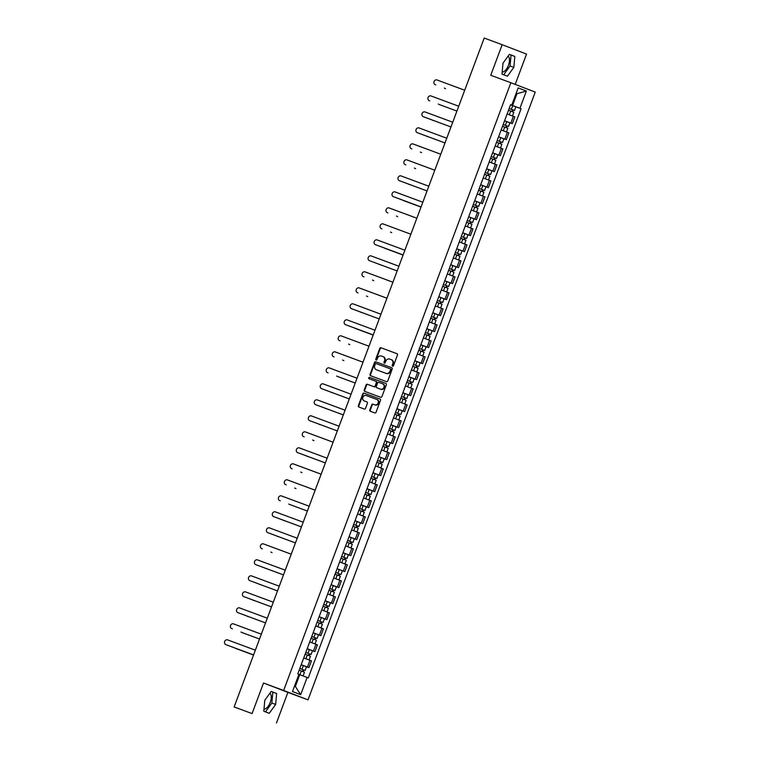 <?xml version="1.0" encoding="UTF-8"?>
<svg xmlns="http://www.w3.org/2000/svg" width="761" height="761" viewBox="0 0 761 761"><rect width="100%" height="100%" fill="white"/><g stroke="black" fill="none" stroke-linecap="round" stroke-linejoin="round"><path stroke-width="1.14" d="M392.581 366.193A0.751 0.666 -69 0 0 393.466 365.718L397.461 355.016A1.075 0.942 -69 0 0 396.957 353.684L381.014 347.777A1.075 0.942 -69 0 0 379.749 348.452L375.753 359.144A0.751 0.666 -69 0 0 376.99 359.611L377.504 358.222A3.444 3.025 -69 0 1 381.546 356.053L382.878 356.548A3.444 3.025 -69 0 1 384.505 360.819L383.982 362.198A0.751 0.666 -69 0 0 385.228 362.664L385.741 361.275A3.444 3.025 -69 0 1 389.784 359.106L391.106 359.601A3.444 3.025 -69 0 1 392.743 363.872L392.219 365.251A0.751 0.666 -69 0 0 392.581 366.193M508.091 56.152A8.542 4.071 -69.7 0 1 508.424 65.351A8.542 4.071 -69.7 0 1 502.184 72.01M269.898 693.223A8.542 4.071 -69.7 0 1 270.231 702.422A8.542 4.071 -69.7 0 1 263.991 709.09M369.817 409.932A1.075 0.942 -69 0 0 370.331 411.263L374.802 412.928A1.075 0.942 -69 0 0 376.067 412.243L380.5 400.372A1.075 0.942 -69 0 0 379.996 399.03L364.053 393.123A1.075 0.942 -69 0 0 362.797 393.798L358.355 405.68A1.075 0.942 -69 0 0 358.85 407.011L364.262 409.018A1.075 0.942 -69 0 0 365.527 408.343L367.43 403.254A1.075 0.942 -69 0 0 366.916 401.922L364.234 400.923A2.873 2.53 -69 0 0 364.234 400.923A2.873 2.53 -69 0 1 366.25 395.539L376.743 399.43A2.873 2.53 -69 0 1 374.735 404.814L372.985 404.167A1.075 0.942 -69 0 0 371.72 404.852L369.817 409.932L370.312 410.122A1.075 0.942 -69 0 0 370.721 411.416M283.634 690.474L263.515 683.017L252.081 713.58L234.131 706.921L484.215 38.05L502.165 44.709L490.74 75.272L510.859 82.73L283.634 690.474L308.015 699.844L535.24 92.1L510.859 82.73M386.502 381.622A1.075 0.942 -69 0 0 387.768 380.938L392.21 369.066A1.075 0.942 -69 0 0 391.696 367.725L375.763 361.817A1.075 0.942 -69 0 0 374.498 362.493L370.055 374.374A1.075 0.942 -69 0 0 370.559 375.706L386.502 381.622M385.856 383.382A1.075 0.942 -69 0 1 386.36 384.714L381.917 396.595A1.075 0.942 -69 0 1 380.652 397.271L364.709 391.363A1.075 0.942 -69 0 0 364.709 391.363A1.075 0.942 -69 0 1 364.205 390.022L366.108 384.942A1.075 0.942 -69 0 1 367.363 384.267L373.832 386.664A1.075 0.942 -69 0 0 375.097 385.979L376.353 382.612A1.075 0.942 -69 0 0 375.848 381.28L369.114 378.778A0.751 0.666 -69 0 1 369.646 377.37L385.846 383.382A1.075 0.942 -69 0 1 385.856 383.382L385.846 383.382M252.081 713.58L234.597 707.102M515.207 84.404L526.545 54.079L502.165 44.709M276.471 722.95L287.896 692.386L308.015 699.844M234.131 706.921L238.45 708.577L234.569 707.15M504.591 120.761L510.821 123.101L513.352 116.328L507.13 113.96M513.352 116.328L514.836 116.909L512.305 123.672L504.572 120.809M510.821 123.101L512.305 123.672M498.588 136.799L506.322 139.672L508.852 132.899L501.138 129.979M498.607 136.761L506.322 139.672M493.918 159.506L494.555 157.784L495.202 158.012L491.216 156.519L496.533 158.516L497.922 154.825L492.595 152.818L500.338 155.672L502.869 148.899L495.164 145.96M492.624 152.761L500.338 155.672M490.56 174.516L485.233 172.519L490.56 174.516L491.939 170.816L486.621 168.818L494.355 171.672L496.885 164.899L489.18 161.969M486.64 168.761L494.355 171.672M480.638 184.799L488.381 187.672L490.912 180.899L483.197 177.979M480.657 184.752L488.381 187.672M475.967 207.506L476.614 205.774L477.261 206.012L473.275 204.519L478.593 206.507L479.972 202.816L474.655 200.818L482.398 203.663L484.928 196.899L477.204 193.988M474.674 200.752L482.398 203.663M468.681 216.799L476.415 219.663L478.945 212.899L471.23 209.979M468.7 216.752L476.415 219.663M466.626 238.507L461.309 236.509L466.626 238.507L468.005 234.816L462.688 232.818L470.431 235.663L472.962 228.899L465.256 225.941M462.717 232.752L470.431 235.663M458.674 253.765L455.325 252.509L460.652 254.507L462.032 250.816L456.705 248.809L464.448 251.663L466.978 244.89L459.273 241.95M456.733 248.752L464.448 251.663M450.731 264.79L458.464 267.663L460.995 260.89L453.29 257.95M450.75 264.752L458.464 267.663M446.06 287.496L446.707 285.765L447.354 286.003L443.359 284.509L448.686 286.507L450.065 282.807L444.747 280.809L452.491 283.663L455.021 276.89L447.297 273.979M444.766 280.752L452.491 283.663M442.702 302.498L437.385 300.509L442.702 302.498L444.082 298.807L438.764 296.809L446.507 299.663L449.038 292.89L441.323 289.96M438.783 296.742L446.507 299.663M432.79 312.79L440.524 315.653L443.054 308.89L435.34 305.97M432.809 312.742L440.524 315.653M426.807 328.79L434.541 331.653L437.071 324.89L429.356 321.979M426.826 328.742L434.541 331.653M420.823 344.79L428.557 347.653L431.087 340.89L423.382 337.96M420.843 344.743L428.557 347.653M416.153 367.487L416.8 365.765L417.447 366.003L413.451 364.5L418.778 366.498L420.158 362.807L414.84 360.809L422.583 363.653L425.114 356.88L417.409 353.932M414.859 360.743L422.583 363.653M410.816 381.756L407.468 380.5L412.795 382.498L414.174 378.807L408.857 376.8L416.6 379.653L419.13 372.88L411.406 369.97M408.876 376.743L416.6 379.653M402.883 392.781L410.617 395.653L413.147 388.881L405.432 385.96M402.902 392.743L410.617 395.653M400.828 414.498L395.511 412.5L400.828 414.498L402.208 410.797L396.89 408.8L404.633 411.653L407.164 404.881L399.449 401.96M396.919 408.733L404.633 411.653M392.876 429.746L389.527 428.5L394.845 430.488L396.234 426.797L390.907 424.8L398.65 427.653L401.18 420.881L393.475 417.932M390.935 424.733L398.65 427.653M384.933 440.781L392.666 443.644L395.197 436.881L387.482 433.96M384.952 440.733L392.666 443.644M380.262 463.478L380.909 461.756L381.556 461.994L377.561 460.5L382.888 462.488L384.267 458.797L378.949 456.8L386.693 459.644L389.223 452.881L381.508 449.96M378.968 456.733L386.693 459.644M372.976 472.781L380.709 475.644L383.24 468.881L375.525 465.96M372.985 472.733L380.709 475.644M374.726 491.644L367.011 488.733L374.726 491.644L377.256 484.871L369.551 481.922M362.968 509.737L359.62 508.491L364.938 510.488L366.317 506.797L360.999 504.79L368.743 507.644L371.273 500.871L363.558 497.96M361.028 504.733L368.743 507.644M355.026 520.771L362.759 523.644L365.29 516.871L357.575 513.951M355.045 520.733L362.759 523.644M347.663 540.481L352.98 542.479L354.36 538.788L349.042 536.79L356.776 539.644L359.316 532.871L351.611 529.922M349.061 536.724L356.776 539.644M345.018 557.737L341.67 556.491L346.997 558.479L348.376 554.788L343.059 552.79L350.802 555.635L353.332 548.871L345.608 545.96M343.078 552.724L350.802 555.635M337.085 568.771L344.819 571.635L347.349 564.871L339.634 561.951M337.094 568.724L344.819 571.635M335.03 590.479L329.713 588.481L335.03 590.479L336.41 586.788L331.092 584.79L338.835 587.635L341.366 580.871L333.651 577.951M331.121 584.724L338.835 587.635M325.118 600.771L332.852 603.635L335.382 596.862L327.668 593.941M325.137 600.724L332.852 603.635M326.869 619.635L319.154 616.724L326.869 619.635L329.399 612.862L321.703 609.913M314.464 639.468L315.111 637.737L315.758 637.975L311.763 636.481L317.09 638.479L318.469 634.779L313.151 632.781L320.895 635.635L323.425 628.862L315.701 625.951M313.171 632.724L320.895 635.635M307.178 648.762L314.911 651.635L317.442 644.862L309.727 641.942M307.187 648.714L314.911 651.635M301.194 664.762L308.928 667.625L311.458 660.862L303.744 657.942M301.213 664.714L308.928 667.625M510.564 104.761L512.572 105.503L516.976 93.708L516.129 93.384M516.129 93.394L516.976 93.708L526.374 91.044L519.934 108.271L512.572 105.503M510.583 104.714L511.744 105.123L518.184 87.896L526.374 91.044M294.507 686.156L295.354 686.479L299.758 674.693L308.272 677.899L521.085 108.709L519.934 108.271M307.13 677.452L300.681 694.688L292.49 691.54L298.93 674.303L297.789 673.865L510.602 104.685L511.744 105.123M507.425 76.233L513.846 67.377L514.826 56.438L509.394 54.345L502.983 63.201L501.994 74.14L507.425 76.233M263.515 683.017L287.896 692.386M269.232 713.304L275.653 704.458L276.633 693.518L271.201 691.426L264.79 700.282L263.801 711.221L269.232 713.304M299.758 674.693L298.921 674.341M514.484 110.516L509.157 108.528L514.484 110.516L515.863 106.825L510.545 104.828L521.085 108.709M295.354 686.479L300.681 694.688M503.668 74.787L510.06 65.969L511.04 55.03L509.366 54.392M510.06 65.969L513.846 67.377M511.04 55.03L514.826 56.438M265.475 711.858L271.867 703.05L272.847 692.11L271.173 691.464M271.867 703.05L275.653 704.458M272.847 692.11L276.633 693.518M392.838 366.222A0.751 0.666 -69 0 1 392.705 365.442L393.228 364.062A3.444 3.025 -69 0 0 391.63 359.801A3.444 3.025 -69 0 0 391.601 359.782L391.63 359.801M383.392 356.747L383.363 356.728A3.444 3.025 -69 0 1 383.392 356.747A3.444 3.025 -69 0 1 384.99 360.999L384.476 362.388A0.751 0.666 -69 0 0 384.6 363.168M397.042 353.722L381.499 347.958A1.075 0.942 -69 0 0 380.234 348.643L376.238 359.335A0.751 0.666 -69 0 0 376.362 360.115M391.791 367.763L376.248 362.008A1.075 0.942 -69 0 0 374.983 362.683L370.54 374.564A1.075 0.942 -69 0 0 370.959 375.858M390.555 369.713A0.751 0.666 -69 0 0 390.203 368.781A0.751 0.666 -69 0 0 390.203 368.771L376.21 363.587A0.751 0.666 -69 0 0 375.325 364.062L374.783 365.518A3.444 3.025 -69 0 0 376.41 369.789L385.97 373.337A3.444 3.025 -69 0 0 390.012 371.168L390.555 369.713L391.04 369.894A0.751 0.666 -69 0 0 390.688 368.961L390.697 368.961M376.838 369.96A3.444 3.025 -69 0 0 376.895 369.979L376.41 369.789M391.04 369.894L390.498 371.358A3.444 3.025 -69 0 1 386.464 373.527L376.381 369.779M375.867 381.28L376.334 381.461A1.075 0.942 -69 0 1 376.838 382.802L375.582 386.169A1.075 0.942 -69 0 1 374.317 386.845L367.858 384.448A1.075 0.942 -69 0 0 366.593 385.133L364.69 390.212A1.075 0.942 -69 0 0 365.109 391.506M385.941 383.42L370.131 377.561A0.751 0.666 -69 0 0 369.523 378.93M380.538 389.147A2.873 2.53 -69 0 0 382.555 383.763L378.854 382.393A1.075 0.942 -69 0 0 377.599 383.068L376.334 386.445A1.075 0.942 -69 0 0 376.847 387.777L381.023 389.337A2.873 2.53 -69 0 0 383.04 383.953L383.068 383.963M377.313 387.958A1.075 0.942 -69 0 0 377.323 387.958A1.075 0.942 -69 0 0 377.332 387.967L381.023 389.337M377.256 399.63L377.237 399.62A2.873 2.53 -69 0 1 375.221 405.004L373.47 404.357A1.075 0.942 -69 0 0 372.205 405.033L370.312 410.122M364.671 401.095A2.873 2.53 -69 0 0 364.728 401.114L367.011 401.96M380.091 399.078L364.538 393.313A1.075 0.942 -69 0 0 363.282 393.989L358.84 405.87A1.075 0.942 -69 0 0 359.259 407.164M508.51 110.259L513.827 112.257L512.448 115.957M512.505 109.774L513.142 110.031L512.505 109.784L511.858 111.506M444.31 88.048A2.521 2.216 -69 0 0 444.89 88.39L445.527 88.637A2.521 2.216 111 0 1 445.48 88.618M513.142 110.031L512.495 111.753M464.705 90.236L436.9 79.924A2.521 2.216 -69 0 0 435.14 84.642L435.777 84.89A2.521 2.216 111 0 1 435.73 84.871M502.526 126.259L507.853 128.257L506.465 131.948M504.562 120.828L506.731 121.636L505.352 125.327L503.183 124.519L507.168 126.022L506.522 125.784L505.875 127.506M438.326 104.048A2.521 2.216 -69 0 0 438.916 104.39L456.914 111.068M505.352 125.327L508.5 126.516L507.159 126.022L506.512 127.743M506.731 121.636L509.88 122.825L508.5 126.516M456.904 111.068L439.544 104.638A2.521 2.216 111 0 1 439.506 104.618L439.525 104.628M506.531 125.774L507.159 126.022M496.553 142.259L501.87 144.257L500.491 147.948M498.579 136.818L500.757 137.636L499.378 141.327L497.199 140.519L501.185 142.012L500.538 141.784L499.891 143.506M432.343 120.048A2.521 2.216 -69 0 0 432.933 120.39L433.561 120.638A2.521 2.216 111 0 1 433.523 120.618L433.561 120.638M499.378 141.327L502.517 142.516L501.176 142.022L500.529 143.743M500.757 137.636L503.896 138.825L502.517 142.516M500.548 141.774L501.176 142.022M458.721 106.226L430.926 95.924A2.521 2.216 -69 0 0 429.137 100.633L429.794 100.89A2.521 2.216 111 0 1 429.746 100.871M450.969 126.954L423.81 116.88A2.521 2.216 111 0 1 423.791 116.88A2.521 2.216 111 0 1 423.763 116.871L423.154 116.633A2.521 2.216 -69 0 0 423.173 116.642L450.969 126.944M452.738 122.226L424.942 111.924A2.521 2.216 -69 0 0 423.154 116.633L423.81 116.88M490.569 158.259L495.887 160.257L494.507 163.948M426.369 136.048A2.521 2.216 -69 0 0 426.95 136.39L427.587 136.628A2.521 2.216 111 0 1 427.558 136.628A2.521 2.216 111 0 1 427.539 136.619M496.533 158.516L495.192 158.022L494.545 159.743M494.555 157.784L495.192 158.022M484.586 174.259L489.903 176.257L488.524 179.948M488.581 173.765L489.209 174.022L488.581 173.774L487.934 175.506M420.386 152.048A2.521 2.216 -69 0 0 420.966 152.39L421.604 152.628A2.521 2.216 111 0 1 421.575 152.619A2.521 2.216 111 0 1 421.556 152.619M489.209 174.022L488.572 175.743M480.562 195.216L477.223 193.95L480.562 195.216M478.602 190.25L483.92 192.257L482.541 195.948M479.249 188.519L483.245 190.012L482.598 189.774L481.951 191.506M414.403 168.048A2.521 2.216 -69 0 0 414.983 168.39L415.62 168.628A2.521 2.216 111 0 1 415.573 168.609M479.259 188.509L484.576 190.507L483.225 190.022L482.588 191.743M480.638 184.818L485.956 186.816L484.576 190.507M482.598 189.765L483.225 190.022M444.985 142.954L417.827 132.88A2.521 2.216 111 0 1 417.808 132.871A2.521 2.216 111 0 1 417.789 132.871L417.171 132.633A2.521 2.216 -69 0 0 417.199 132.642L444.995 142.944M446.755 138.226L418.959 127.924A2.521 2.216 -69 0 0 417.171 132.633M440.771 154.226L412.976 143.924A2.521 2.216 -69 0 0 411.216 148.642L411.844 148.88A2.521 2.216 111 0 1 411.806 148.861M434.788 170.226L406.992 159.915A2.521 2.216 -69 0 0 405.213 164.633L405.87 164.88A2.521 2.216 111 0 1 405.822 164.861M405.841 164.871L405.213 164.633A2.521 2.216 -69 0 0 405.233 164.633L405.87 164.88M472.619 206.25L477.937 208.257L476.557 211.948M408.419 184.048A2.521 2.216 -69 0 0 408.98 184.381A2.521 2.216 -69 0 0 408.999 184.381L409.637 184.628A2.521 2.216 111 0 1 409.589 184.609M478.593 206.507L477.252 206.022L476.605 207.743M476.614 205.774L477.252 206.022M427.045 190.954L399.886 180.88A2.521 2.216 111 0 1 399.839 180.861L399.23 180.623A2.521 2.216 -69 0 0 399.249 180.633L427.045 190.944M428.814 186.226L401.018 175.915A2.521 2.216 -69 0 0 399.23 180.623L399.886 180.88M466.636 222.25L471.963 224.248L470.583 227.948M468.671 216.818L470.85 217.627L469.461 221.318L467.292 220.509L471.278 222.012L470.631 221.774L469.984 223.496M402.436 200.038A2.521 2.216 -69 0 0 403.026 200.381L421.023 207.059M469.461 221.318L472.61 222.507L471.268 222.022L470.621 223.744M470.85 217.627L473.989 218.816L472.61 222.507M421.014 207.068L403.653 200.628A2.521 2.216 111 0 1 403.615 200.609L402.997 200.371M470.64 221.765L471.268 222.022M421.061 206.944L393.903 196.88A2.521 2.216 111 0 1 393.856 196.861L393.247 196.623A2.521 2.216 -69 0 0 393.266 196.633L421.061 206.944M422.831 202.226L395.035 191.915A2.521 2.216 -69 0 0 393.247 196.623L393.903 196.88M460.662 238.25L465.979 240.248L464.6 243.939M464.657 237.765L465.285 238.022L464.648 237.774L464.01 239.496M396.452 216.038A2.521 2.216 -69 0 0 397.042 216.381L397.67 216.628A2.521 2.216 111 0 1 397.632 216.609M465.285 238.022L464.638 239.734M416.847 218.226L389.052 207.915A2.521 2.216 -69 0 0 387.282 212.633L387.92 212.88A2.521 2.216 111 0 1 387.882 212.861M454.678 254.25L459.996 256.248L458.617 259.939L453.28 257.969M453.299 257.941L458.617 259.939M460.652 254.507L458.674 253.774L458.027 255.496M390.479 232.038A2.521 2.216 -69 0 0 391.059 232.381L391.696 232.628A2.521 2.216 111 0 1 391.649 232.609M459.302 254.012L458.664 255.734M410.864 234.217L383.068 223.915A2.521 2.216 -69 0 0 381.309 228.633L381.936 228.871A2.521 2.216 111 0 1 381.917 228.871A2.521 2.216 111 0 1 381.898 228.861M450.655 275.206L447.306 273.97L450.655 275.206M448.695 270.25L454.013 272.248L452.633 275.939M449.342 268.509L453.337 270.003L452.69 269.775L452.044 271.496M384.495 248.038A2.521 2.216 -69 0 0 385.076 248.381L403.073 255.049M449.351 268.5L454.669 270.507L453.318 270.012L452.681 271.734M450.731 264.809L456.048 266.816L454.669 270.507M403.073 255.059L385.713 248.619A2.521 2.216 111 0 1 385.684 248.619A2.521 2.216 111 0 1 385.665 248.609L385.713 248.619M452.69 269.755L453.318 270.012M442.712 286.25L448.029 288.248L446.65 291.939M378.512 264.038A2.521 2.216 -69 0 0 379.092 264.381L379.729 264.619A2.521 2.216 111 0 1 379.71 264.609A2.521 2.216 111 0 1 379.682 264.609L379.073 264.371M448.686 286.507L447.344 286.012L446.697 287.734M446.707 285.765L447.344 286.012M436.728 302.241L442.055 304.248L440.667 307.939M440.724 301.756L441.361 302.012L440.724 301.765L440.077 303.496M372.529 280.038A2.521 2.216 -69 0 0 373.109 280.381L373.746 280.619A2.521 2.216 111 0 1 373.708 280.6M441.361 302.012L440.714 303.734M432.714 323.206L429.366 321.941L432.714 323.206M430.755 318.241L436.072 320.248L434.693 323.939M431.401 316.509L435.387 318.003L434.74 317.765L434.093 319.496M366.545 296.039A2.521 2.216 -69 0 0 367.106 296.371A2.521 2.216 -69 0 0 367.135 296.371L367.763 296.619A2.521 2.216 111 0 1 367.725 296.6M431.401 316.5L436.719 318.498L435.378 318.012L434.731 319.734M432.781 312.809L438.098 314.807L436.719 318.498M434.75 317.756L435.378 318.012M424.771 334.241L430.089 336.238L428.709 339.939M426.797 328.809L428.976 329.618L427.596 333.308L425.418 332.5L429.404 334.003L428.757 333.765L428.12 335.487M360.571 312.039A2.521 2.216 -69 0 0 361.152 312.371L361.779 312.619A2.521 2.216 111 0 1 361.741 312.6M427.596 333.308L430.736 334.498L429.394 334.012L428.747 335.734M428.976 329.618L432.124 330.807L430.736 334.498M428.766 333.756L429.394 334.012M418.788 350.241L424.105 352.238L422.726 355.929M420.823 344.809L422.992 345.618L421.613 349.309L419.435 348.5L423.42 350.003L422.783 349.765L422.136 351.487M354.588 328.029A2.521 2.216 -69 0 0 355.168 328.372L373.166 335.049M421.613 349.309L424.762 350.498L423.411 350.012L422.774 351.725M422.992 345.618L426.141 346.807L424.762 350.498M373.166 335.059L355.806 328.619A2.521 2.216 111 0 1 355.758 328.6L355.806 328.619M422.783 349.756L423.411 350.012M403.121 254.945L375.953 244.871A2.521 2.216 111 0 1 375.934 244.861A2.521 2.216 111 0 1 375.915 244.861L375.325 244.633A2.521 2.216 -69 0 0 375.325 244.633L403.121 254.935M404.881 250.217L377.085 239.915A2.521 2.216 -69 0 0 375.306 244.623L375.934 244.861M397.137 270.945L369.979 260.871A2.521 2.216 111 0 1 369.932 260.852M398.897 266.217L371.102 255.915A2.521 2.216 -69 0 0 369.342 260.633L397.137 270.935M392.923 282.217L365.128 271.905A2.521 2.216 -69 0 0 363.339 276.624A2.521 2.216 -69 0 0 363.358 276.624L363.996 276.871A2.521 2.216 111 0 1 363.948 276.852M386.94 298.217L359.144 287.905A2.521 2.216 -69 0 0 357.375 292.624L358.012 292.871A2.521 2.216 111 0 1 357.965 292.852M379.187 318.935L352.029 308.871A2.521 2.216 111 0 1 351.991 308.852L351.401 308.624A2.521 2.216 -69 0 0 351.401 308.624L379.197 318.935M380.957 314.217L353.161 303.905A2.521 2.216 -69 0 0 351.373 308.614L352.01 308.861M373.204 334.935L346.046 324.871A2.521 2.216 111 0 1 346.008 324.852L345.389 324.614A2.521 2.216 -69 0 0 345.418 324.624L373.213 334.935M374.973 330.217L347.178 319.905A2.521 2.216 -69 0 0 345.389 324.614L346.046 324.871M414.764 371.197L411.425 369.941L414.774 371.187M412.804 366.241L418.122 368.238L416.743 371.929M348.605 344.029A2.521 2.216 -69 0 0 349.185 344.372L349.822 344.619A2.521 2.216 111 0 1 349.775 344.6M418.778 366.498L417.428 366.003L416.79 367.725M416.8 365.765L417.428 366.003M368.99 346.207L341.194 335.905A2.521 2.216 -69 0 0 339.435 340.624L340.072 340.861A2.521 2.216 111 0 1 340.043 340.861A2.521 2.216 111 0 1 340.024 340.852M406.821 382.241L412.139 384.238L410.759 387.929M412.795 382.498L410.816 381.765L410.169 383.487M342.621 360.029A2.521 2.216 -69 0 0 343.201 360.372L343.839 360.609A2.521 2.216 111 0 1 343.82 360.609A2.521 2.216 111 0 1 343.791 360.6M411.454 382.003L410.807 383.725M363.016 362.207L335.211 351.905A2.521 2.216 -69 0 0 333.451 356.624L334.089 356.861A2.521 2.216 111 0 1 334.06 356.852A2.521 2.216 111 0 1 334.041 356.852M400.838 398.241L406.165 400.238L404.776 403.929M402.873 392.8L405.042 393.608L403.663 397.299L401.494 396.491L405.48 397.993L404.833 397.765L404.186 399.487M336.638 376.029A2.521 2.216 -69 0 0 337.228 376.372L355.225 383.04M403.663 397.299L406.812 398.498L405.47 398.003L404.823 399.725M405.042 393.608L408.191 394.807L406.812 398.498M355.216 383.049L337.855 376.609A2.521 2.216 111 0 1 337.836 376.6A2.521 2.216 111 0 1 337.817 376.6L337.836 376.6M404.842 397.746L405.47 398.003M357.033 378.207L329.237 367.905A2.521 2.216 -69 0 0 327.449 372.614L328.105 372.861A2.521 2.216 111 0 1 328.058 372.842M394.864 414.241L400.181 416.238L398.802 419.929M398.859 413.746L399.487 414.003L398.85 413.756L398.203 415.487M330.655 392.029A2.521 2.216 -69 0 0 331.244 392.372L331.872 392.609A2.521 2.216 111 0 1 331.834 392.59L331.216 392.362M399.487 414.003L398.84 415.725M349.28 398.935L322.122 388.861A2.521 2.216 111 0 1 322.084 388.842M351.049 394.208L323.254 383.905A2.521 2.216 -69 0 0 321.465 388.614A2.521 2.216 -69 0 0 321.484 388.614L349.28 398.926M388.881 430.231L394.198 432.238L392.819 435.929M394.845 430.488L392.866 429.756L392.229 431.487M324.681 408.029A2.521 2.216 -69 0 0 325.242 408.362A2.521 2.216 -69 0 0 325.261 408.362L325.898 408.609A2.521 2.216 111 0 1 325.851 408.59L325.242 408.362M393.504 430.003L392.857 431.725M343.297 414.935L316.138 404.862A2.521 2.216 111 0 1 316.1 404.842L315.482 404.605A2.521 2.216 -69 0 0 315.511 404.614L343.306 414.926M345.066 410.208L317.27 399.896A2.521 2.216 -69 0 0 315.482 404.605M382.897 446.231L388.215 448.239L386.835 451.929M383.544 444.5L387.53 445.994L386.892 445.756L386.246 447.487M318.697 424.029A2.521 2.216 -69 0 0 319.278 424.362L319.915 424.609A2.521 2.216 111 0 1 319.867 424.59M383.544 444.491L388.871 446.488L387.52 446.003L386.883 447.725M384.933 440.8L390.25 442.797L388.871 446.488M386.892 445.746L387.52 446.003M339.083 426.208L311.287 415.896A2.521 2.216 -69 0 0 309.527 420.614L337.323 430.926L310.155 420.862A2.521 2.216 111 0 1 310.117 420.843M376.914 462.231L382.231 464.229L380.852 467.92M312.714 440.02A2.521 2.216 -69 0 0 313.294 440.362L313.932 440.609A2.521 2.216 111 0 1 313.884 440.59M382.888 462.488L381.537 462.003L380.9 463.715M380.909 461.756L381.537 462.003M333.099 442.208L305.304 431.896A2.521 2.216 -69 0 0 303.525 436.605L304.181 436.862A2.521 2.216 111 0 1 304.134 436.843M370.93 478.231L376.248 480.229L374.869 483.92M372.966 472.8L375.135 473.608L373.756 477.299L371.587 476.491L375.573 477.994L374.926 477.756L374.279 479.478M306.731 456.02A2.521 2.216 -69 0 0 307.311 456.362L307.948 456.61A2.521 2.216 111 0 1 307.91 456.59L307.948 456.61M373.756 477.299L376.904 478.488L375.563 477.994L374.916 479.715M375.135 473.608L378.284 474.797L376.904 478.488M374.926 477.746L375.563 477.994M325.356 462.926L298.198 452.862A2.521 2.216 111 0 1 298.15 452.843L297.541 452.605A2.521 2.216 -69 0 0 297.561 452.614L325.356 462.916M327.125 458.198L299.33 447.896A2.521 2.216 -69 0 0 297.541 452.605L298.198 452.862M366.916 499.187L363.558 497.951L366.916 499.187M364.947 494.231L370.274 496.229L368.895 499.92M366.983 488.79L369.161 489.608L367.772 493.299L365.603 492.491L369.589 493.984L368.942 493.756L368.295 495.478M300.747 472.02A2.521 2.216 -69 0 0 301.337 472.362L301.965 472.61A2.521 2.216 111 0 1 301.927 472.591L301.308 472.353M367.772 493.299L370.921 494.488L369.58 493.994L368.933 495.715M369.161 489.608L372.3 490.797L370.921 494.488M368.952 493.746L369.58 493.994M321.142 474.198L293.346 463.896A2.521 2.216 -69 0 0 291.577 468.614L292.214 468.852A2.521 2.216 111 0 1 292.195 468.852A2.521 2.216 111 0 1 292.167 468.843M358.973 510.231L364.291 512.229L362.911 515.92M364.938 510.488L362.959 509.756L362.322 511.478M294.764 488.02A2.521 2.216 -69 0 0 295.354 488.362L295.981 488.6A2.521 2.216 111 0 1 295.962 488.6A2.521 2.216 111 0 1 295.943 488.591M363.596 509.994L362.949 511.715M315.159 490.198L287.363 479.896A2.521 2.216 -69 0 0 285.594 484.614L286.231 484.852A2.521 2.216 111 0 1 286.212 484.843A2.521 2.216 111 0 1 286.193 484.843M352.99 526.232L358.307 528.229L356.928 531.92M355.016 520.79L357.194 521.599L355.815 525.29L353.637 524.481L357.622 525.984L356.985 525.746L356.338 527.478M288.79 504.02A2.521 2.216 -69 0 0 289.37 504.362L307.368 511.031M355.815 525.29L358.964 526.488L357.613 525.994L356.976 527.715M357.194 521.599L360.343 522.788L358.964 526.488M307.368 511.04L290.008 504.6A2.521 2.216 111 0 1 289.979 504.591A2.521 2.216 111 0 1 289.96 504.591M356.985 525.737L357.613 525.994M309.175 506.198L281.38 495.896A2.521 2.216 -69 0 0 279.62 500.614L280.248 500.852A2.521 2.216 111 0 1 280.21 500.833M345.618 545.941L350.945 547.92L345.618 545.951M347.006 542.222L352.324 544.229L350.945 547.92M347.653 540.491L351.649 541.984L351.002 541.746L350.355 543.478M282.807 520.02A2.521 2.216 -69 0 0 283.387 520.362L284.024 520.6A2.521 2.216 111 0 1 283.977 520.581L283.368 520.353M352.98 542.479L351.63 541.994L350.992 543.715M351.002 541.737L351.63 541.994M301.432 526.926L274.264 516.852A2.521 2.216 111 0 1 274.226 516.833M303.192 522.198L275.396 511.887A2.521 2.216 -69 0 0 273.618 516.605A2.521 2.216 -69 0 0 273.637 516.605L301.432 526.916M341.023 558.222L346.341 560.229L344.961 563.92M346.997 558.479L345.018 557.746L344.372 559.478M276.823 536.02A2.521 2.216 -69 0 0 277.385 536.353A2.521 2.216 -69 0 0 277.404 536.353L278.041 536.6A2.521 2.216 111 0 1 277.993 536.581L278.041 536.6M345.656 557.994L345.009 559.716M295.449 542.926L268.291 532.852A2.521 2.216 111 0 1 268.243 532.833L267.634 532.595A2.521 2.216 -69 0 0 267.653 532.605L295.449 542.916M297.218 538.198L269.413 527.887A2.521 2.216 -69 0 0 267.634 532.595L268.291 532.852M335.04 574.222L340.367 576.22L338.978 579.92M335.696 572.491L339.682 573.984L339.035 573.746L338.388 575.468M270.84 552.01A2.521 2.216 -69 0 0 271.42 552.353L272.058 552.6A2.521 2.216 111 0 1 272.019 552.581M335.696 572.481L341.014 574.479L339.672 573.994L339.025 575.716M337.075 568.79L342.393 570.788L341.014 574.479M339.035 573.737L339.672 573.994M291.235 554.198L263.439 543.887A2.521 2.216 -69 0 0 261.67 548.605L262.307 548.852A2.521 2.216 111 0 1 262.26 548.833M329.066 590.222L334.383 592.22L333.004 595.911M333.061 589.737L333.689 589.984L333.052 589.746L332.405 591.468M264.857 568.01A2.521 2.216 -69 0 0 265.446 568.353L266.074 568.6A2.521 2.216 111 0 1 266.036 568.581M333.689 589.984L333.042 591.706M283.482 574.916L256.324 564.852A2.521 2.216 111 0 1 256.276 564.833M285.251 570.198L257.456 559.887A2.521 2.216 -69 0 0 255.686 564.605L283.482 574.907M325.042 611.178L321.694 609.922L325.042 611.178M323.083 606.222L328.4 608.22L327.021 611.911M325.109 600.781L327.287 601.599L325.908 605.29L323.729 604.481L327.715 605.975L327.068 605.746L326.431 607.468M258.883 584.01A2.521 2.216 -69 0 0 259.463 584.353L260.091 584.6A2.521 2.216 111 0 1 260.053 584.581L260.072 584.591M325.908 605.29L329.047 606.479L327.706 605.984L327.059 607.706M327.287 601.599L330.436 602.788L329.047 606.479M327.078 605.737L327.706 605.984M277.499 590.917L250.34 580.843A2.521 2.216 111 0 1 250.321 580.843A2.521 2.216 111 0 1 250.302 580.833L249.713 580.605A2.521 2.216 -69 0 0 249.713 580.605L277.508 590.907M279.268 586.189L251.472 575.887A2.521 2.216 -69 0 0 249.684 580.595L250.321 580.843M319.059 627.178L315.71 625.923L319.059 627.178M317.099 622.222L322.417 624.22L321.037 627.911M317.746 620.481L321.732 621.975L321.094 621.747L320.448 623.468M252.899 600.01A2.521 2.216 -69 0 0 253.48 600.353L254.117 600.591A2.521 2.216 111 0 1 254.088 600.591A2.521 2.216 111 0 1 254.069 600.581L254.117 600.591M317.746 620.472L323.073 622.479L321.722 621.984L321.085 623.706M319.135 616.781L324.452 618.788L323.073 622.479M321.094 621.727L321.722 621.984M271.515 606.917L244.357 596.843A2.521 2.216 111 0 1 244.338 596.833A2.521 2.216 111 0 1 244.319 596.833L243.701 596.595A2.521 2.216 -69 0 0 243.729 596.605L271.525 606.907M273.285 602.189L245.489 591.887A2.521 2.216 -69 0 0 243.701 596.595M311.116 638.222L316.433 640.22L315.054 643.911M246.916 616.01A2.521 2.216 -69 0 0 247.496 616.353L248.134 616.591A2.521 2.216 111 0 1 248.115 616.581A2.521 2.216 111 0 1 248.086 616.581M317.09 638.479L315.739 637.984L315.102 639.706M315.111 637.737L315.739 637.984M265.541 622.917L238.383 612.843A2.521 2.216 111 0 1 238.336 612.824L237.727 612.595A2.521 2.216 -69 0 0 237.746 612.605L265.541 622.907M267.301 618.189L239.506 607.887A2.521 2.216 -69 0 0 237.727 612.595M305.132 654.213L310.45 656.22L309.071 659.911M307.168 648.781L309.337 649.59L307.958 653.28L305.789 652.472L309.775 653.975L309.128 653.737L308.481 655.468M240.933 632.01A2.521 2.216 -69 0 0 241.513 632.353L259.52 639.021M307.958 653.28L311.106 654.47L309.765 653.984L309.118 655.706M309.337 649.59L312.486 650.779L311.106 654.47M259.511 639.031L242.15 632.591A2.521 2.216 111 0 1 242.103 632.572M309.128 653.728L309.765 653.984M261.327 634.189L233.522 623.877A2.521 2.216 -69 0 0 231.744 628.596A2.521 2.216 -69 0 0 231.763 628.596L232.4 628.843A2.521 2.216 111 0 1 232.352 628.824M299.149 670.213L304.476 672.22L303.087 675.911M301.185 664.781L303.354 665.59L301.974 669.28L299.805 668.472L303.791 669.975L303.144 669.737L302.498 671.468M234.949 648.011A2.521 2.216 -69 0 0 235.51 648.343A2.521 2.216 -69 0 0 235.539 648.343L253.537 655.021M301.974 669.28L305.123 670.47L303.782 669.984L303.135 671.706M303.354 665.59L306.502 666.779L305.123 670.47M253.527 655.031L236.167 648.591A2.521 2.216 111 0 1 236.129 648.572L236.167 648.591M303.154 669.728L303.782 669.984M253.575 654.917L226.417 644.843A2.521 2.216 111 0 1 226.369 644.824M255.344 650.189L227.549 639.877A2.521 2.216 -69 0 0 225.779 644.596L253.575 654.907M313.418 651.055L315.948 644.291M319.401 635.064L321.932 628.291M325.385 619.064L327.915 612.291M331.368 603.064L333.898 596.291M337.351 587.064L339.882 580.291M343.325 571.064L345.865 564.301M349.309 555.064L351.839 548.301M355.292 539.064L357.822 532.3M361.275 523.073L363.806 516.3M367.259 507.073L369.789 500.3M373.242 491.073L375.772 484.3M379.216 475.073L381.746 468.3M385.199 459.073L387.73 452.31M391.183 443.073L393.713 436.31M397.166 427.073L399.696 420.31M403.149 411.083L405.68 404.31M409.133 395.083L411.663 388.31M415.106 379.083L417.637 372.31M421.09 363.083L423.62 356.31M427.073 347.083L429.604 340.319M433.057 331.083L435.587 324.319M439.04 315.083L441.57 308.319M445.014 299.083L447.544 292.319M450.997 283.092L453.527 276.319M456.981 267.092L459.511 260.319M462.964 251.092L465.494 244.319M468.947 235.092L471.478 228.319M474.931 219.092L477.461 212.329M480.904 203.092L483.435 196.328M486.888 187.092L489.418 180.328M492.871 171.101L495.401 164.328M498.855 155.101L501.385 148.328M504.838 139.101L507.368 132.328M307.444 667.055L309.974 660.291M393.228 364.062L392.743 363.872M384.476 362.388L383.982 362.198M384.99 360.999L384.505 360.819M376.238 359.335L375.753 359.144M380.234 348.643L379.749 348.452M381.499 347.958L381.014 347.777M392.705 365.442L392.219 365.251M370.54 374.564L370.055 374.374M374.983 362.683L374.498 362.493M376.248 362.008L375.763 361.817M386.464 373.527L385.97 373.337M390.498 371.358L390.012 371.168M364.69 390.212L364.205 390.022M366.593 385.133L366.108 384.942M367.858 384.448L367.363 384.267M374.317 386.845L373.832 386.664M375.582 386.169L375.097 385.979M376.838 382.802L376.353 382.612M370.131 377.561L369.646 377.37M372.205 405.033L371.72 404.852M373.47 404.357L372.985 404.167M375.221 405.004L374.735 404.814M358.84 405.87L358.355 405.68M363.282 393.989L362.797 393.798M364.538 393.313L364.053 393.123M510.688 111.068L509.309 114.759M512.714 105.636L511.335 109.327M445.527 88.637L444.89 88.39M504.705 127.068L503.325 130.759M498.721 143.068L497.342 146.759M492.738 159.068L491.359 162.759M494.774 153.627L493.394 157.327M427.587 136.628L426.95 136.39M486.755 175.068L485.375 178.759M488.79 169.627L487.411 173.318M480.781 191.068L479.392 194.759M482.807 185.627L481.428 189.318M417.199 132.642L417.827 132.88M474.797 207.059L473.418 210.759M476.824 201.627L475.444 205.318M468.814 223.059L467.435 226.749M403.653 200.628L403.026 200.381M462.831 239.059L461.451 242.749M464.866 233.627L463.487 237.318M397.67 216.628L397.042 216.381M456.847 255.059L455.468 258.75M458.883 249.627L457.504 253.318M450.864 271.059L449.485 274.75M452.9 265.618L451.52 269.318M444.89 287.059L443.501 290.75M446.916 281.618L445.537 285.308M379.729 264.619L379.092 264.381M438.907 303.059L437.527 306.75M440.933 297.618L439.554 301.308M432.923 319.049L431.544 322.75M434.959 313.618L433.57 317.308M426.94 335.049L425.561 338.74M420.957 351.049L419.577 354.74M357.375 292.624L358.012 292.871M414.973 367.049L413.594 370.74M417.009 361.618L415.63 365.309M349.822 344.619L349.185 344.372M339.435 340.624L340.072 340.861M408.999 383.049L407.62 386.74M411.026 377.608L409.646 381.309M403.016 399.049L401.637 402.74M397.033 415.049L395.653 418.74M399.068 409.608L397.689 413.299M331.872 392.609L331.244 392.372M391.049 431.04L389.67 434.74M393.085 425.608L391.706 429.299M325.898 408.609L325.261 408.362M315.511 404.614L316.138 404.862M385.066 447.04L383.687 450.731M387.102 441.608L385.722 445.299M309.527 420.614L310.155 420.862M379.092 463.04L377.703 466.731M381.118 457.608L379.739 461.299M373.109 479.04L371.729 482.731M367.125 495.04L365.746 498.731M301.965 472.61L301.337 472.362M291.577 468.614L292.214 468.852M361.142 511.04L359.763 514.731M363.178 505.599L361.798 509.299M355.159 527.04L353.779 530.731M349.175 543.04L347.796 546.731M351.211 537.599L349.832 541.29M284.024 520.6L283.387 520.362M343.201 559.031L341.813 562.731M345.228 553.599L343.848 557.29M337.218 575.031L335.839 578.721M339.244 569.599L337.865 573.29M261.67 548.605L262.307 548.852M331.235 591.031L329.855 594.722M333.27 585.599L331.882 589.29M325.251 607.031L323.872 610.722M319.268 623.031L317.889 626.722M321.304 617.59L319.924 621.29M243.729 596.605L244.357 596.843M313.285 639.031L311.905 642.722M315.32 633.59L313.941 637.28M237.746 612.605L238.383 612.843M307.311 655.031L305.932 658.722M301.327 671.021L299.948 674.722M376.343 381.47L375.858 381.28M445.508 88.628L444.871 88.381M427.558 136.628L426.931 136.381M397.651 216.619L397.014 216.371M357.356 292.614L357.993 292.861M349.803 344.609L349.166 344.362M339.416 340.614L340.043 340.861M309.499 420.605L310.136 420.852M291.558 468.605L292.195 468.852M261.651 548.595L262.288 548.843"/></g></svg>
